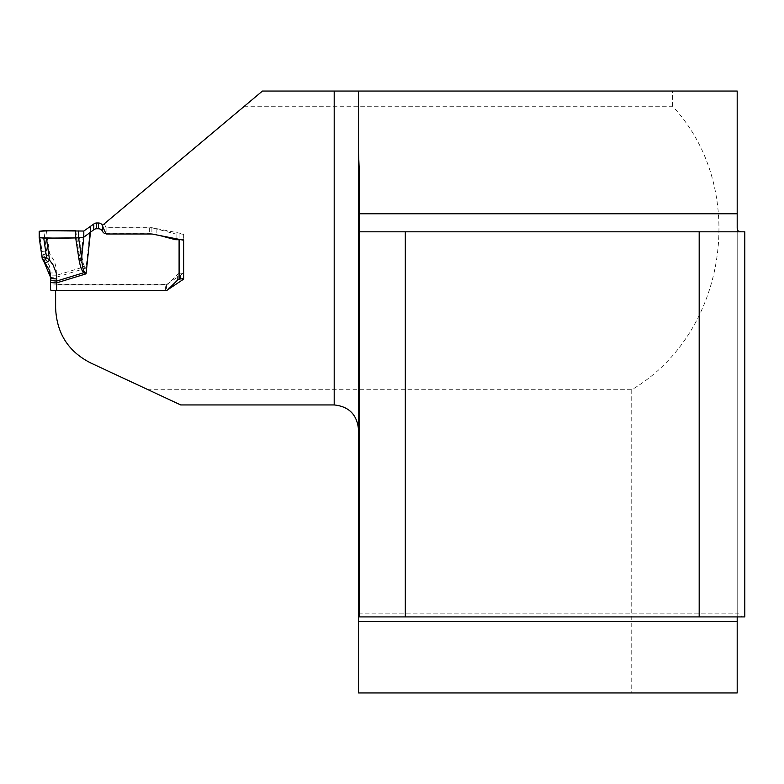 <?xml version="1.0" encoding="UTF-8"?>
<svg xmlns="http://www.w3.org/2000/svg" width="784" height="784" viewBox="0 0 784 784"><rect width="100%" height="100%" fill="white"/><g stroke="black" fill="none" stroke-linecap="round" stroke-linejoin="round"><path stroke-width="0.59" stroke-dasharray="3.92 2.94" d="M102.185 225.547L244.353 106.252L672.574 106.252C748.906 188.033 728.062 332.798 631.757 389.726L148.098 389.726L90.728 362.972C68.228 351.438 56.526 333.063 55.615 307.847L55.615 290.619M672.574 106.252L672.574 91.042L737.195 91.042L737.195 692.958L358.533 692.958L358.533 91.042M359.689 180.732L359.689 616.92L742.409 616.92L738.91 613.882L359.689 613.882M358.533 613.882L737.195 613.882L737.195 228.301M738.91 613.882L737.195 613.882L737.195 616.92M359.689 231.809L744.8 231.809L744.8 616.92L742.409 616.92M672.574 91.042L262.473 91.042L244.353 106.252M104.282 223.783L106.085 227.693L151.89 227.693L183.652 233.965L183.652 273.067L166.58 284.543L55.615 284.543M166.58 290.531L168.06 289.551L168.08 283.779A3.802 3.773 0 0 1 165.395 284.886L56.624 284.886L56.624 277.154A6.086 0.745 0 0 0 50.548 277.899M55.615 290.531L166.247 290.531M631.757 389.726L631.757 692.958M106.085 227.693L106.085 233.985M183.652 233.965L183.652 234.524A4.567 0.559 180 0 0 179.095 233.965L176.057 233.965A4.214 4.175 0 0 1 174.959 233.828L156.134 228.82A26.205 26.009 180 0 0 149.352 227.928L106.085 227.928A3.802 3.773 0 0 1 102.635 225.753L102.577 225.616A4.567 4.528 180 0 0 102.43 225.331M151.89 227.693L151.89 233.985M183.652 273.067L183.652 279.133M166.58 284.543L166.58 290.443M148.098 389.726L180.712 404.936M42.248 258.622L42.218 253.065L44.512 254.927L46.57 250.909L42.003 251.439L44.786 257.534L49.598 253.634L46.57 250.909L43.757 230.721M39.2 231.29L42.003 251.439M46.413 230.721L49.598 253.634L54.439 261.268L56.732 270.019L56.889 273.048L50.548 272.94L50.548 277.32M75.685 230.829L78.851 252.144L81.624 251.713L78.537 230.937M78.851 252.144C80.056 260.161 81.732 265.08 83.859 266.913L86.064 268.089L84.486 266.158C83.114 264.424 82.163 259.612 81.624 251.713L83.81 231.035M180.614 278.928L180.614 273.244L179.095 273.479A4.567 4.528 180 0 0 177.39 274.547L168.08 283.779M180.614 273.244A4.567 0.559 180 0 1 183.652 273.773L183.652 234.524M183.652 278.408L183.652 273.773M183.652 239.159A4.567 0.559 180 0 1 180.83 239.669M105.938 233.671A3.802 3.773 180 0 0 106.085 233.681L149.352 233.681A26.205 26.009 0 0 1 156.134 234.563L159.848 235.553M50.548 289.894L50.548 285.631A6.086 0.745 180 0 1 51.705 285.19L52.087 285.131A6.086 0.745 180 0 1 56.624 284.886M44.972 257.75L49.49 265.962L50.548 275.106L56.889 275.213L56.889 273.048M90.434 226.713L86.064 268.089L56.624 277.154L56.889 275.213L83.859 266.913L84.486 266.158M43.924 261.768L44.512 254.927M179.095 233.965L179.095 279.222M102.577 225.616L102.577 226.4M102.635 225.753L102.635 226.537M106.085 227.928L106.085 233.681M149.352 227.928L149.352 233.681M156.134 228.82L156.134 234.563M174.959 233.828L174.959 238.522M176.057 233.965L176.057 238.738M165.395 290.629L165.395 284.886M177.39 280.29L177.39 274.547"/><path stroke-width="1.18" d="M55.615 290.619L55.615 307.847C56.605 333.21 68.316 351.595 90.728 362.972L180.712 404.936L334.2 404.936L334.2 91.042L262.473 91.042L102.185 225.547L106.085 233.985L151.89 233.985L183.652 240.227L183.652 278.408A4.567 0.559 180 0 1 180.614 278.928L179.095 279.222L179.095 239.718A4.567 0.559 180 0 0 180.83 239.669M358.533 692.958L737.195 692.958L737.195 621.487L358.533 621.487L358.533 692.958M405.308 231.809L405.308 616.92L359.689 616.92L359.689 231.809L699.181 231.809L699.181 616.92L744.8 616.92L744.8 231.809L699.181 231.809M358.533 621.487L358.533 153.135L359.689 180.732L359.689 231.809M358.533 153.135L358.533 91.042L737.195 91.042L737.195 228.301L737.852 230.79L740.704 231.809M737.195 616.92L737.195 621.487M359.689 613.882L358.533 613.882M405.308 616.92L699.181 616.92M358.533 91.042L334.2 91.042M56.624 290.629A6.086 0.745 180 0 1 52.087 290.384L51.705 290.325A6.086 0.745 180 0 1 50.548 289.894L50.548 282.162A6.086 0.745 0 0 0 56.624 282.897L56.624 290.629L165.395 290.629A3.802 3.773 180 0 0 168.08 289.521L183.652 279.133L183.652 240.227M358.533 429.799C357.181 414.805 349.076 406.514 334.2 404.936M50.548 282.162L50.548 277.32L42.003 257.025L46.57 257.603L49.598 260.219L53.087 264.943L56.272 273.097L56.624 282.897L86.064 273.832L83.859 272.685C81.732 270.941 80.056 266.207 78.851 258.475L75.685 237.915L46.413 238.12L49.598 260.219A6.086 1.352 -42.5 0 1 44.855 262.758A6.086 1.352 -42.5 0 1 44.786 262.65L43.924 261.768L46.57 257.603L43.757 238.13L46.413 238.12M102.43 225.331A4.567 4.528 180 0 0 98.441 222.999L96.657 222.999A4.567 4.528 180 0 0 93.786 224.018L83.81 231.035L43.757 230.721L39.2 231.29L39.2 237.581L42.003 257.025M43.904 261.778L42.228 258.563L39.2 237.591L43.757 238.13M168.08 289.521L177.39 280.29A4.567 4.528 0 0 1 179.095 279.222M159.848 235.553L174.959 239.571A4.214 4.175 180 0 0 176.057 239.718L179.095 239.718M78.537 230.937L78.537 237.817L83.81 237.18L93.786 229.761A4.567 4.528 0 0 1 96.657 228.752L98.441 228.752A4.567 4.528 0 0 1 102.577 231.358L102.635 231.496A3.802 3.773 180 0 0 105.938 233.671M75.685 230.829L75.685 237.915L78.537 237.817L81.624 257.858C82.163 265.56 83.114 270.255 84.486 271.94L86.064 273.832L90.434 232.456L90.434 226.713M83.81 231.035L83.81 237.18L81.624 257.858A6.086 1.597 171.2 0 1 78.851 258.475M50.548 275.106L50.548 285.631M56.889 278.898A6.086 1.578 0 0 1 50.548 277.32L49.059 269.461L44.786 262.65M84.486 271.94A6.086 1.205 128.5 0 1 83.859 272.685L56.889 280.995A6.086 1.578 0 0 1 50.548 279.418M44.512 261.033L42.228 258.563M39.2 231.29C49.274 230.653 61.436 230.506 75.685 230.829L75.685 237.915C61.387 238.297 49.225 238.179 39.2 237.581L39.2 231.29M359.689 213.777L737.195 213.777M93.786 224.018L93.786 229.761M96.657 222.999L96.657 228.752M98.441 222.999L98.441 228.752M102.577 226.4L102.577 231.358M102.635 226.537L102.635 231.496M174.959 238.522L174.959 239.571M176.057 238.738L176.057 239.718"/></g></svg>
